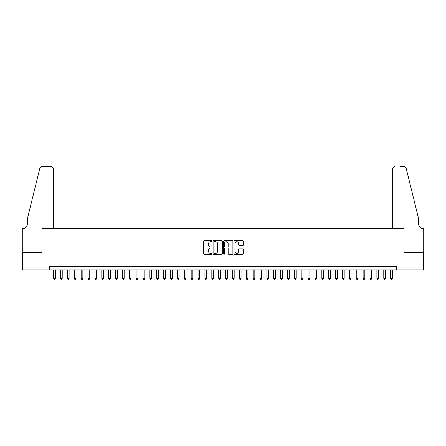 <?xml version="1.0" encoding="UTF-8"?>
<svg xmlns="http://www.w3.org/2000/svg" width="446" height="446" viewBox="0 0 446 446"><rect width="100%" height="100%" fill="white"/><g stroke="black" fill="none" stroke-linecap="round" stroke-linejoin="round"><path stroke-width="0.67" d="M211.995 241.241A0.474 0.474 0 0 0 211.521 240.768L204.352 240.768A0.675 0.675 0 0 0 203.677 241.442L203.677 253.596A0.675 0.675 0 0 0 204.352 254.27L211.521 254.27A0.474 0.474 0 0 0 211.995 253.796A0.474 0.474 0 0 0 211.521 253.328L210.596 253.328A2.163 2.163 0 0 1 208.433 251.165L208.433 250.156A2.163 2.163 0 0 1 210.596 247.993L211.521 247.993A0.474 0.474 0 0 0 211.995 247.519A0.474 0.474 0 0 0 211.521 247.045L210.596 247.045A2.163 2.163 0 0 1 208.433 244.887L208.433 243.873A2.163 2.163 0 0 1 210.596 241.715L211.521 241.715A0.474 0.474 0 0 0 211.995 241.241M242.73 245.529A0.675 0.675 0 0 0 243.405 244.854L243.405 241.442A0.675 0.675 0 0 0 242.73 240.768L234.763 240.768A0.675 0.675 0 0 0 234.089 241.442L234.089 253.596A0.675 0.675 0 0 0 234.763 254.27L242.73 254.27A0.675 0.675 0 0 0 243.405 253.596L243.405 249.476A0.675 0.675 0 0 0 242.73 248.801L239.324 248.801A0.675 0.675 0 0 0 238.643 249.476L238.643 251.522A1.806 1.806 0 0 1 236.843 253.328A1.806 1.806 0 0 1 235.036 251.522L235.036 243.522A1.806 1.806 0 0 1 236.843 241.715A1.806 1.806 0 0 1 238.643 243.522L238.643 244.854A0.675 0.675 0 0 0 239.324 245.529L242.73 245.529M49.333 269.875L22.333 269.875L22.333 252.681L42.108 252.681L42.108 228.603L403.892 228.603L403.892 252.681L423.667 252.681L423.667 269.875L396.667 269.875L396.667 266.435L49.333 266.435L49.333 269.875L396.667 269.875M222.409 241.442A0.675 0.675 0 0 0 221.734 240.768L213.768 240.768A0.675 0.675 0 0 0 213.093 241.442L213.093 253.596A0.675 0.675 0 0 0 213.768 254.27L221.734 254.27A0.675 0.675 0 0 0 222.409 253.596L222.409 241.442M224.266 240.768L232.232 240.768A0.675 0.675 0 0 1 232.907 241.442L232.907 253.596A0.675 0.675 0 0 1 232.232 254.27L228.82 254.27A0.675 0.675 0 0 1 228.146 253.596L228.146 248.667A0.675 0.675 0 0 0 227.471 247.993L225.213 247.993A0.675 0.675 0 0 0 224.533 248.667L224.533 253.796A0.474 0.474 0 0 1 224.065 254.27A0.474 0.474 0 0 1 223.591 253.796L223.591 241.442A0.675 0.675 0 0 1 224.266 240.768M214.509 241.715A0.474 0.474 0 0 0 214.035 242.189L214.035 252.854A0.474 0.474 0 0 0 214.509 253.328L215.49 253.328A2.163 2.163 0 0 0 217.648 251.165L217.648 243.873A2.163 2.163 0 0 0 215.49 241.715L214.509 241.715M228.146 243.555A1.806 1.806 0 0 0 226.339 241.749A1.806 1.806 0 0 0 224.533 243.555L224.533 246.37A0.675 0.675 0 0 0 225.213 247.045L227.471 247.045A0.675 0.675 0 0 0 228.146 246.37L228.146 243.555M53.632 269.875L53.632 278.404L55.349 278.404L55.349 269.875M55.349 278.404L54.836 279.296L54.144 279.296L53.632 278.404M53.286 228.603L53.286 168.766A2.063 2.063 0 0 0 51.223 166.704L41.835 166.704A2.063 2.063 0 0 0 39.828 168.27L27.49 218.289L27.49 223.792A4.817 4.817 0 0 1 22.679 228.603L22.3 228.603L22.3 252.681L42.008 252.681L42.008 228.603L53.286 228.603L53.286 168.766C53.152 167.523 52.466 166.837 51.223 166.704L45.514 166.704M39.828 168.27C40.357 167.144 40.357 167.144 39.828 168.27C40.357 167.144 40.357 167.144 39.828 168.27M27.49 223.792A4.817 4.817 0 0 1 22.679 228.603M392.714 228.603L392.714 168.766L392.714 228.603L403.992 228.603L403.992 252.681L423.7 252.681L423.7 228.603L423.321 228.603A4.817 4.817 0 0 1 418.51 223.792A4.817 4.817 0 0 0 423.321 228.603M414.724 202.952L406.172 168.27L418.51 218.289L418.51 223.792M400.486 166.704L404.165 166.704A2.063 2.063 0 0 1 406.172 168.27C405.643 167.144 405.643 167.144 406.172 168.27C405.643 167.144 405.643 167.144 406.172 168.27M394.777 166.704A2.063 2.063 0 0 0 392.714 168.766C392.848 167.523 393.534 166.837 394.777 166.704M60.505 269.875L60.505 278.404L62.228 278.404L62.228 269.875M62.228 278.404L61.71 279.296L61.024 279.296L60.505 278.404M67.385 269.875L67.385 278.404L69.102 278.404L69.102 269.875M69.102 278.404L68.589 279.296L67.903 279.296L67.385 278.404M74.265 269.875L74.265 278.404L75.982 278.404L75.982 269.875M75.982 278.404L75.469 279.296L74.777 279.296L74.265 278.404M81.139 269.875L81.139 278.404L82.861 278.404L82.861 269.875M82.861 278.404L82.343 279.296L81.657 279.296L81.139 278.404M88.018 269.875L88.018 278.404L89.741 278.404L89.741 269.875M89.741 278.404L89.222 279.296L88.537 279.296L88.018 278.404M94.898 269.875L94.898 278.404L96.615 278.404L96.615 269.875M96.615 278.404L96.102 279.296L95.411 279.296L94.898 278.404M101.777 269.875L101.777 278.404L103.494 278.404L103.494 269.875M103.494 278.404L102.981 279.296L102.29 279.296L101.777 278.404M108.651 269.875L108.651 278.404L110.374 278.404L110.374 269.875M110.374 278.404L109.855 279.296L109.17 279.296L108.651 278.404M115.531 269.875L115.531 278.404L117.253 278.404L117.253 269.875M117.253 278.404L116.735 279.296L116.049 279.296L115.531 278.404M122.41 269.875L122.41 278.404L124.127 278.404L124.127 269.875M124.127 278.404L123.614 279.296L122.923 279.296L122.41 278.404M129.29 269.875L129.29 278.404L131.007 278.404L131.007 269.875M131.007 278.404L130.488 279.296L129.803 279.296L129.29 278.404M136.164 269.875L136.164 278.404L137.886 278.404L137.886 269.875M137.886 278.404L137.368 279.296L136.682 279.296L136.164 278.404M143.043 269.875L143.043 278.404L144.76 278.404L144.76 269.875M144.76 278.404L144.248 279.296L143.562 279.296L143.043 278.404M149.923 269.875L149.923 278.404L151.64 278.404L151.64 269.875M151.64 278.404L151.127 279.296L150.436 279.296L149.923 278.404M156.797 269.875L156.797 278.404L158.52 278.404L158.52 269.875M158.52 278.404L158.001 279.296L157.315 279.296L156.797 278.404M163.676 269.875L163.676 278.404L165.399 278.404L165.399 269.875M165.399 278.404L164.881 279.296L164.195 279.296L163.676 278.404M170.556 269.875L170.556 278.404L172.273 278.404L172.273 269.875M172.273 278.404L171.76 279.296L171.069 279.296L170.556 278.404M177.436 269.875L177.436 278.404L179.153 278.404L179.153 269.875M179.153 278.404L178.634 279.296L177.948 279.296L177.436 278.404M184.31 269.875L184.31 278.404L186.032 278.404L186.032 269.875M186.032 278.404L185.514 279.296L184.828 279.296L184.31 278.404M191.189 269.875L191.189 278.404L192.906 278.404L192.906 269.875M192.906 278.404L192.393 279.296L191.708 279.296L191.189 278.404M198.069 269.875L198.069 278.404L199.786 278.404L199.786 269.875M199.786 278.404L199.273 279.296L198.582 279.296L198.069 278.404M204.943 269.875L204.943 278.404L206.665 278.404L206.665 269.875M206.665 278.404L206.147 279.296L205.461 279.296L204.943 278.404M211.822 269.875L211.822 278.404L213.545 278.404L213.545 269.875M213.545 278.404L213.026 279.296L212.341 279.296L211.822 278.404M218.702 269.875L218.702 278.404L220.419 278.404L220.419 269.875M220.419 278.404L219.906 279.296L219.215 279.296L218.702 278.404M225.581 269.875L225.581 278.404L227.298 278.404L227.298 269.875M227.298 278.404L226.785 279.296L226.094 279.296L225.581 278.404M232.455 269.875L232.455 278.404L234.178 278.404L234.178 269.875M234.178 278.404L233.659 279.296L232.974 279.296L232.455 278.404M239.335 269.875L239.335 278.404L241.057 278.404L241.057 269.875M241.057 278.404L240.539 279.296L239.853 279.296L239.335 278.404M246.214 269.875L246.214 278.404L247.931 278.404L247.931 269.875M247.931 278.404L247.418 279.296L246.727 279.296L246.214 278.404M253.094 269.875L253.094 278.404L254.811 278.404L254.811 269.875M254.811 278.404L254.292 279.296L253.607 279.296L253.094 278.404M259.968 269.875L259.968 278.404L261.69 278.404L261.69 269.875M261.69 278.404L261.172 279.296L260.486 279.296L259.968 278.404M266.847 269.875L266.847 278.404L268.564 278.404L268.564 269.875M268.564 278.404L268.052 279.296L267.366 279.296L266.847 278.404M273.727 269.875L273.727 278.404L275.444 278.404L275.444 269.875M275.444 278.404L274.931 279.296L274.24 279.296L273.727 278.404M280.601 269.875L280.601 278.404L282.324 278.404L282.324 269.875M282.324 278.404L281.805 279.296L281.119 279.296L280.601 278.404M287.48 269.875L287.48 278.404L289.203 278.404L289.203 269.875M289.203 278.404L288.685 279.296L287.999 279.296L287.48 278.404M294.36 269.875L294.36 278.404L296.077 278.404L296.077 269.875M296.077 278.404L295.564 279.296L294.873 279.296L294.36 278.404M301.24 269.875L301.24 278.404L302.957 278.404L302.957 269.875M302.957 278.404L302.438 279.296L301.752 279.296L301.24 278.404M308.114 269.875L308.114 278.404L309.836 278.404L309.836 269.875M309.836 278.404L309.318 279.296L308.632 279.296L308.114 278.404M314.993 269.875L314.993 278.404L316.71 278.404L316.71 269.875M316.71 278.404L316.197 279.296L315.512 279.296L314.993 278.404M321.873 269.875L321.873 278.404L323.59 278.404L323.59 269.875M323.59 278.404L323.077 279.296L322.386 279.296L321.873 278.404M328.747 269.875L328.747 278.404L330.469 278.404L330.469 269.875M330.469 278.404L329.951 279.296L329.265 279.296L328.747 278.404M335.626 269.875L335.626 278.404L337.349 278.404L337.349 269.875M337.349 278.404L336.83 279.296L336.145 279.296L335.626 278.404M342.506 269.875L342.506 278.404L344.223 278.404L344.223 269.875M344.223 278.404L343.71 279.296L343.019 279.296L342.506 278.404M349.385 269.875L349.385 278.404L351.102 278.404L351.102 269.875M351.102 278.404L350.589 279.296L349.898 279.296L349.385 278.404M356.259 269.875L356.259 278.404L357.982 278.404L357.982 269.875M357.982 278.404L357.463 279.296L356.778 279.296L356.259 278.404M363.139 269.875L363.139 278.404L364.861 278.404L364.861 269.875M364.861 278.404L364.343 279.296L363.657 279.296L363.139 278.404M370.018 269.875L370.018 278.404L371.735 278.404L371.735 269.875M371.735 278.404L371.223 279.296L370.531 279.296L370.018 278.404M376.898 269.875L376.898 278.404L378.615 278.404L378.615 269.875M378.615 278.404L378.097 279.296L377.411 279.296L376.898 278.404M383.772 269.875L383.772 278.404L385.495 278.404L385.495 269.875M385.495 278.404L384.976 279.296L384.29 279.296L383.772 278.404M390.651 269.875L390.651 278.404L392.368 278.404L392.368 269.875M392.368 278.404L391.856 279.296L391.164 279.296L390.651 278.404"/></g></svg>
